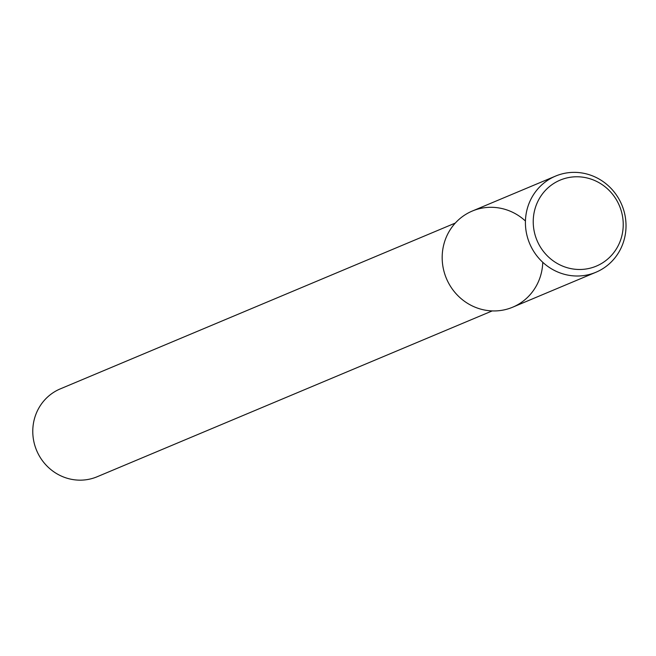<?xml version="1.0" encoding="UTF-8"?>
<svg xmlns="http://www.w3.org/2000/svg" width="656" height="656" viewBox="0 0 656 656"><rect width="100%" height="100%" fill="white"/><g stroke="black" fill="none" stroke-linecap="round" stroke-linejoin="round"><path stroke-width="0.98" d="M455.313 223.056L60.295 388.877A47.642 45.658 67.2 0 0 32.8 432.903A47.642 45.658 67.2 0 0 97.178 476.74L492.197 310.919M525.44 221.023A52.144 49.971 67.2 0 0 470.852 211.675A52.144 49.971 67.2 0 0 442.201 259.227A52.144 49.971 67.2 0 0 492.525 310.928A52.144 49.971 67.2 0 0 542.758 262.285M555.534 176.103L472.295 211.043A52.144 49.971 67.2 0 0 442.201 259.227A52.144 49.971 67.2 0 0 512.664 307.205L595.902 272.265A52.144 49.971 67.2 0 0 621.798 204.844A52.144 49.971 67.2 0 0 555.534 176.103A52.144 49.971 67.2 0 0 525.44 224.286A52.144 49.971 67.2 0 0 595.902 272.265M533.254 223.22A46.642 44.698 67.2 0 0 601.978 263.228A46.642 44.698 67.2 0 0 599.453 182.934A46.642 44.698 67.2 0 0 533.254 223.22"/></g></svg>
